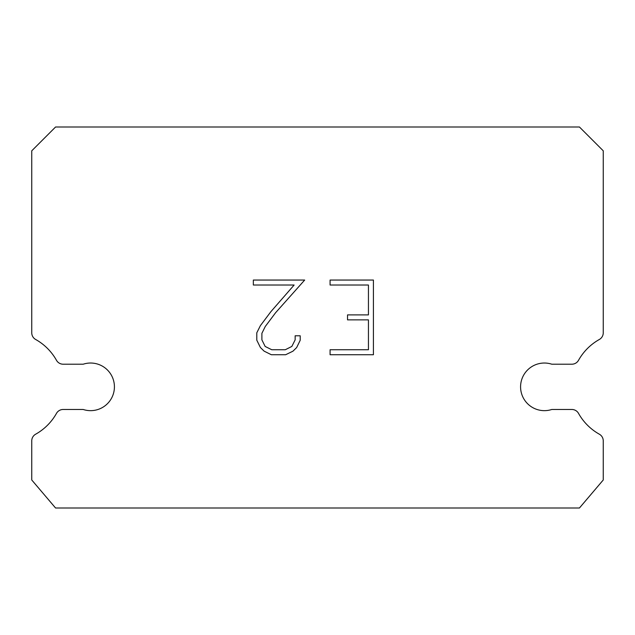 <?xml version="1.0" encoding="UTF-8"?>
<svg xmlns="http://www.w3.org/2000/svg" width="635" height="635" viewBox="0 0 635 635"><rect width="100%" height="100%" fill="white"/><g stroke="black" fill="none" stroke-linecap="round" stroke-linejoin="round"><path stroke-width="0.95" d="M537.012 364.204A23.812 23.812 0 0 1 551.783 364.204L571.873 364.204A7.62 7.62 0 0 0 578.517 360.307A54.293 54.293 0 0 1 599.353 339.471A7.62 7.62 0 0 0 603.25 332.819L603.25 150.812L579.438 127L55.562 127L31.75 150.812L31.75 332.819A7.62 7.62 0 0 0 35.647 339.471A54.293 54.293 0 0 1 56.483 360.307A7.62 7.62 0 0 0 63.127 364.204L83.217 364.204A23.812 23.812 0 0 1 113.244 379.452A23.812 23.812 0 0 1 83.217 409.48L63.127 409.48A7.62 7.62 0 0 0 56.483 413.369A54.293 54.293 0 0 1 35.647 434.205A7.62 7.62 0 0 0 31.75 440.857L31.75 479.989L55.562 508L579.438 508L603.25 479.989L603.25 440.857A7.62 7.62 0 0 0 599.353 434.205A54.293 54.293 0 0 1 578.517 413.369A7.62 7.62 0 0 0 571.873 409.48L551.783 409.48A23.812 23.812 0 0 1 521.756 394.232A23.812 23.812 0 0 1 537.012 364.204M368.443 349.742L368.443 319.873L347.535 319.873L347.535 314.897L368.443 314.897L368.443 285.028L330.081 285.028L330.081 280.051L373.42 280.051L373.42 354.727L330.081 354.727L330.081 349.742L368.443 349.742M300.204 335.788L300.204 340.265L296.656 347.559L292.965 351.179L285.671 354.727L271.328 354.727L264.089 351.123L260.39 347.48L256.794 340.185L256.794 332.796L260.39 325.652L270.939 311.61L294.132 285.028L253.341 285.028L253.341 280.051L304.681 280.051L275.606 312.706L265.255 326.509L261.898 333.319L261.898 339.876L265.152 346.448L271.764 349.742L285.282 349.742L291.846 346.432L295.148 339.876L295.148 335.788L300.204 335.788"/></g></svg>
